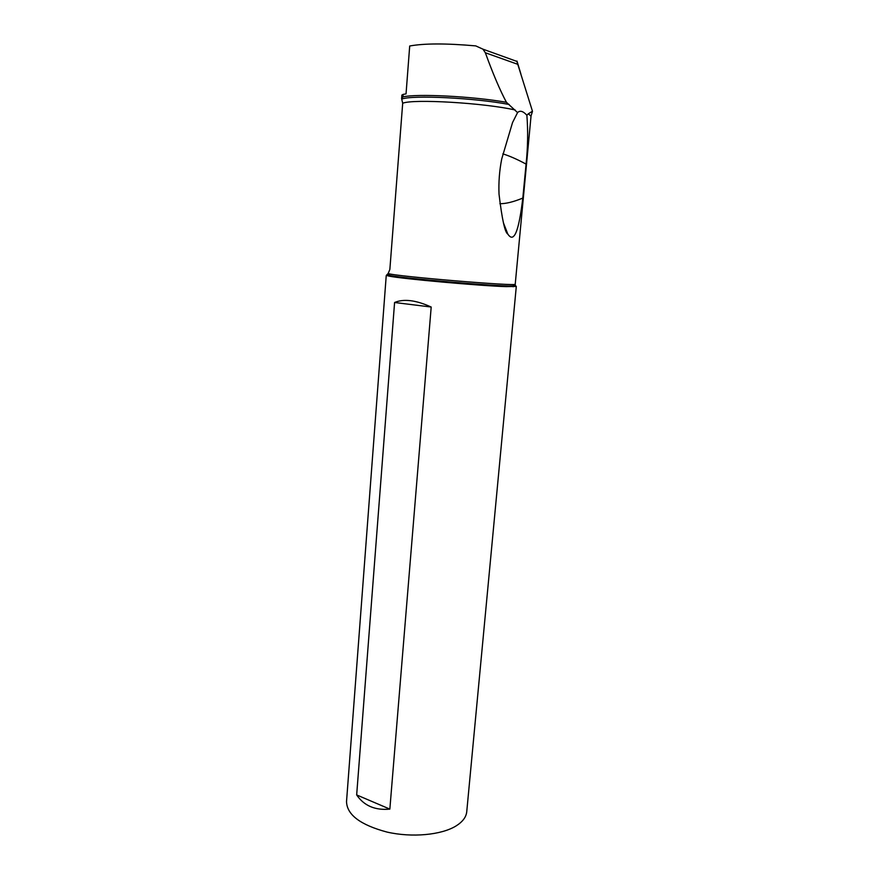 <?xml version="1.0" encoding="UTF-8"?>
<svg xmlns="http://www.w3.org/2000/svg" width="879" height="879" viewBox="0 0 879 879"><rect width="100%" height="100%" fill="white"/><g stroke="black" fill="none" stroke-linecap="round" stroke-linejoin="round"><path stroke-width="1.32" d="M531.037 116.204L528.334 113.787L526.873 115.259C523.104 111.073 519.994 110.194 517.566 112.6L506.425 102.294C472.506 96.316 417.096 93.537 402.967 96.888L401.615 98.635L401.879 95.075L403.153 94.383L402.967 96.888M515.171 109.985C483.955 102.887 412.767 98.756 402.692 103.261L401.615 98.635M528.334 113.787L532.366 111.292M517.171 64.101L485.34 52.751L482.945 49.169L516.863 61.398L532.476 111.259M485.34 52.751C492.855 73.484 499.876 89.999 506.425 102.294M517.566 112.6L512.545 122.544L501.733 158.912C499.426 170.592 498.525 182.36 499.03 194.215C502.052 219.409 504.975 232.682 507.798 234.056C510.106 237.572 512.204 238.143 514.116 235.748C516.138 233.473 519.445 226.134 522.818 198.072L526.082 164.098C527.85 147.232 528.114 130.949 526.873 115.259M402.692 103.261L389.858 269.457L388.155 273.501C392.77 276.138 519.478 286.752 515.226 284.159L531.048 115.929L532.476 111.402M482.945 49.169L475.759 45.895C446.257 43.291 424.238 43.324 409.702 46.005L406.043 93.899L403.153 94.383M513.918 285.664L516.303 286.422L506.172 286.631C480.077 285.84 401.681 278.786 389.177 276.138L386.32 275.38L386.2 276.061L346.524 801.582C346.897 814.767 360.379 824.931 386.969 832.061C411.987 837.808 441.445 835.028 456.069 825.941C462.585 821.843 466.145 817.162 466.727 811.888L466.76 811.614M386.32 275.38L388.155 273.501M431.193 307.035L389.847 809.109C375.113 810.515 364.06 805.79 356.665 794.935L394.583 302.497C403.769 298.607 415.976 300.113 431.193 307.035L394.583 302.497M356.665 794.935L389.847 809.109M401.835 99.063C412.284 94.888 474.495 97.888 509.161 104.469M502.832 153.88C509.194 155.803 516.951 159.198 526.082 164.098M499.887 203.708C505.908 203.774 513.545 201.895 522.818 198.072M387.112 274.786L389.891 275.49C404.01 278.467 497.558 286.488 512.512 286.005C515.819 285.961 516.544 285.708 514.676 285.225M503.425 222.794L507.798 234.056M516.984 61.058L520.851 73.847M466.727 811.888L516.303 286.422M515.226 284.159C515.446 284.917 514.545 285.532 512.512 286.005L513.105 286.763M389.177 276.138L389.891 275.49L387.815 274.061"/></g></svg>
